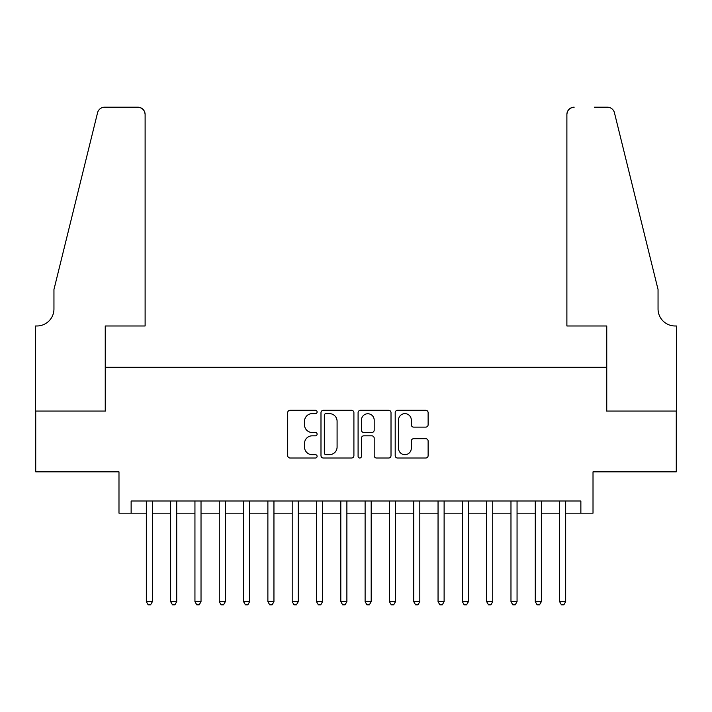 <?xml version="1.0" encoding="UTF-8"?>
<svg xmlns="http://www.w3.org/2000/svg" width="712" height="712" viewBox="0 0 712 712"><rect width="100%" height="100%" fill="white"/><g stroke="black" fill="none" stroke-linecap="round" stroke-linejoin="round"><path stroke-width="1.07" d="M317.107 411.963A1.673 1.673 0 0 0 315.434 410.29L290.087 410.29A2.385 2.385 0 0 0 287.692 412.684L287.692 455.627A2.385 2.385 0 0 0 290.087 458.021L315.434 458.021A1.673 1.673 0 0 0 317.107 456.348A1.673 1.673 0 0 0 315.434 454.674L312.159 454.674A7.636 7.636 0 0 1 304.522 447.038L304.522 443.46A7.636 7.636 0 0 1 312.159 435.824L315.434 435.824A1.673 1.673 0 0 0 317.107 434.151A1.673 1.673 0 0 0 315.434 432.487L312.159 432.487A7.636 7.636 0 0 1 304.522 424.85L304.522 421.273A7.636 7.636 0 0 1 312.159 413.636L315.434 413.636A1.673 1.673 0 0 0 317.107 411.963M425.732 427.12A2.385 2.385 0 0 0 428.126 424.726L428.126 412.684A2.385 2.385 0 0 0 425.732 410.29L397.581 410.29A2.385 2.385 0 0 0 395.196 412.684L395.196 455.627A2.385 2.385 0 0 0 397.581 458.021L425.732 458.021A2.385 2.385 0 0 0 428.126 455.627L428.126 441.075A2.385 2.385 0 0 0 425.732 438.69L413.681 438.69A2.385 2.385 0 0 0 411.296 441.075L411.296 448.293A6.381 6.381 0 0 1 404.914 454.674A6.381 6.381 0 0 1 398.533 448.293L398.533 420.018A6.381 6.381 0 0 1 404.914 413.636A6.381 6.381 0 0 1 411.296 420.018L411.296 424.726A2.385 2.385 0 0 0 413.681 427.12L425.732 427.12M131.133 513.165L131.133 501.008L580.867 501.008L580.867 513.165L593.016 513.165L593.016 471.834L676.275 471.834L676.275 411.064L606.393 411.064L606.393 367.303L105.607 367.303L105.607 411.064L35.725 411.064L35.725 471.834L118.984 471.834L118.984 513.165L146.334 513.165M353.909 412.684A2.385 2.385 0 0 0 351.523 410.29L323.373 410.29A2.385 2.385 0 0 0 320.987 412.684L320.987 455.627A2.385 2.385 0 0 0 323.373 458.021L351.523 458.021A2.385 2.385 0 0 0 353.909 455.627L353.909 412.684M360.477 410.29L388.627 410.29A2.385 2.385 0 0 1 391.013 412.684L391.013 455.627A2.385 2.385 0 0 1 388.627 458.021L376.577 458.021A2.385 2.385 0 0 1 374.192 455.627L374.192 438.209A2.385 2.385 0 0 0 371.806 435.824L363.814 435.824A2.385 2.385 0 0 0 361.429 438.209L361.429 456.348A1.673 1.673 0 0 1 359.756 458.021A1.673 1.673 0 0 1 358.092 456.348L358.092 412.684A2.385 2.385 0 0 1 360.477 410.29M152.404 513.165L170.64 513.165M176.718 513.165L194.946 513.165M201.024 513.165L219.26 513.165M225.339 513.165L243.566 513.165M249.645 513.165L267.881 513.165M273.951 513.165L292.187 513.165M298.266 513.165L316.493 513.165M322.572 513.165L340.808 513.165M346.886 513.165L365.114 513.165M371.192 513.165L389.428 513.165M395.507 513.165L413.734 513.165M419.813 513.165L438.049 513.165M444.119 513.165L462.355 513.165M468.434 513.165L486.661 513.165M492.74 513.165L510.976 513.165M517.054 513.165L535.282 513.165M541.36 513.165L559.596 513.165M565.666 513.165L580.867 513.165M325.998 413.636A1.673 1.673 0 0 0 324.325 415.301L324.325 453.01A1.673 1.673 0 0 0 325.998 454.674L329.451 454.674A7.636 7.636 0 0 0 337.087 447.038L337.087 421.273A7.636 7.636 0 0 0 329.451 413.636L325.998 413.636M374.192 420.133A6.381 6.381 0 0 0 367.81 413.752A6.381 6.381 0 0 0 361.429 420.133L361.429 430.101A2.385 2.385 0 0 0 363.814 432.487L371.806 432.487A2.385 2.385 0 0 0 374.192 430.101L374.192 420.133M152.404 501.008L152.404 601.649L146.334 601.649L146.334 501.008M152.404 601.649L150.588 604.808L148.149 604.808L146.334 601.649M145.115 325.98L145.115 114.481A7.289 7.289 0 0 0 137.825 107.192L104.637 107.192A7.289 7.289 0 0 0 97.562 112.736L53.952 289.517L53.952 308.964A17.017 17.017 0 0 1 36.935 325.98L35.6 325.98L35.6 411.064L105.243 411.064L105.243 325.98L145.115 325.98L145.115 114.481C144.652 110.084 142.222 107.654 137.825 107.192L117.649 107.192M97.562 112.736C99.413 108.74 99.413 108.74 97.562 112.736C99.413 108.74 99.413 108.74 97.562 112.736M53.952 308.964A17.017 17.017 0 0 1 36.935 325.98M566.886 325.98L566.886 114.481L566.886 325.98L606.758 325.98L606.758 411.064L676.4 411.064L676.4 325.98L675.065 325.98A17.017 17.017 0 0 1 658.048 308.964A17.017 17.017 0 0 0 675.065 325.98M644.68 235.307L614.438 112.736L658.048 289.517L658.048 308.964M594.351 107.192L607.363 107.192A7.289 7.289 0 0 1 614.438 112.736C612.587 108.74 612.587 108.74 614.438 112.736C612.587 108.74 612.587 108.74 614.438 112.736M574.175 107.192A7.289 7.289 0 0 0 566.886 114.481C567.348 110.084 569.778 107.654 574.175 107.192M176.718 501.008L176.718 601.649L170.64 601.649L170.64 501.008M176.718 601.649L174.894 604.808L172.464 604.808L170.64 601.649M201.024 501.008L201.024 601.649L194.946 601.649L194.946 501.008M201.024 601.649L199.2 604.808L196.77 604.808L194.946 601.649M225.339 501.008L225.339 601.649L219.26 601.649L219.26 501.008M225.339 601.649L223.515 604.808L221.085 604.808L219.26 601.649M249.645 501.008L249.645 601.649L243.566 601.649L243.566 501.008M249.645 601.649L247.82 604.808L245.391 604.808L243.566 601.649M273.951 501.008L273.951 601.649L267.881 601.649L267.881 501.008M273.951 601.649L272.135 604.808L269.697 604.808L267.881 601.649M298.266 501.008L298.266 601.649L292.187 601.649L292.187 501.008M298.266 601.649L296.441 604.808L294.012 604.808L292.187 601.649M322.572 501.008L322.572 601.649L316.493 601.649L316.493 501.008M322.572 601.649L320.747 604.808L318.317 604.808L316.493 601.649M346.886 501.008L346.886 601.649L340.808 601.649L340.808 501.008M346.886 601.649L345.062 604.808L342.632 604.808L340.808 601.649M371.192 501.008L371.192 601.649L365.114 601.649L365.114 501.008M371.192 601.649L369.368 604.808L366.938 604.808L365.114 601.649M395.507 501.008L395.507 601.649L389.428 601.649L389.428 501.008M395.507 601.649L393.683 604.808L391.253 604.808L389.428 601.649M419.813 501.008L419.813 601.649L413.734 601.649L413.734 501.008M419.813 601.649L417.988 604.808L415.559 604.808L413.734 601.649M444.119 501.008L444.119 601.649L438.049 601.649L438.049 501.008M444.119 601.649L442.303 604.808L439.865 604.808L438.049 601.649M468.434 501.008L468.434 601.649L462.355 601.649L462.355 501.008M468.434 601.649L466.609 604.808L464.179 604.808L462.355 601.649M492.74 501.008L492.74 601.649L486.661 601.649L486.661 501.008M492.74 601.649L490.915 604.808L488.485 604.808L486.661 601.649M517.054 501.008L517.054 601.649L510.976 601.649L510.976 501.008M517.054 601.649L515.23 604.808L512.8 604.808L510.976 601.649M541.36 501.008L541.36 601.649L535.282 601.649L535.282 501.008M541.36 601.649L539.536 604.808L537.106 604.808L535.282 601.649M565.666 501.008L565.666 601.649L559.596 601.649L559.596 501.008M565.666 601.649L563.851 604.808L561.412 604.808L559.596 601.649"/></g></svg>
